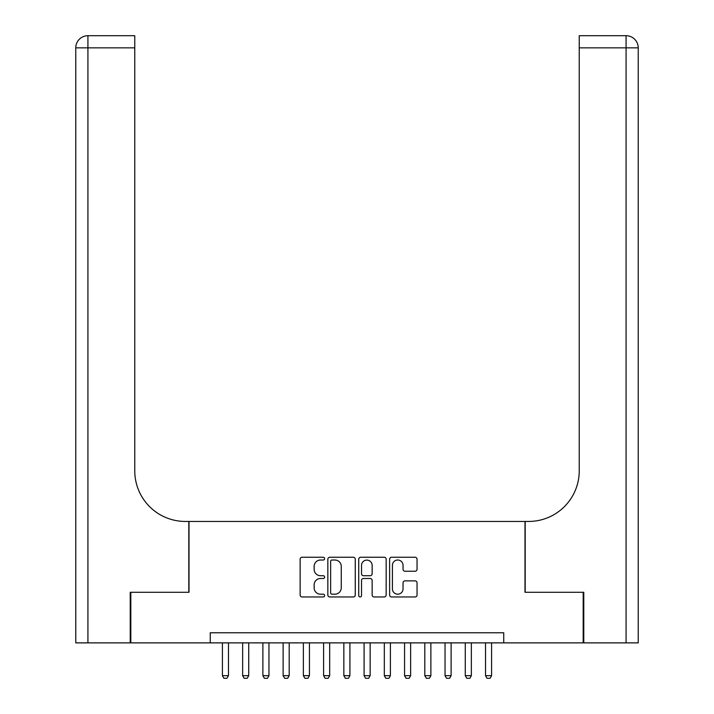 <?xml version="1.0" encoding="UTF-8"?>
<svg xmlns="http://www.w3.org/2000/svg" width="714" height="714" viewBox="0 0 714 714"><rect width="100%" height="100%" fill="white"/><g stroke="black" fill="none" stroke-linecap="round" stroke-linejoin="round"><path stroke-width="1.07" d="M324.62 558.625A1.392 1.392 0 0 0 323.228 557.241L302.12 557.241A1.99 1.99 0 0 0 300.13 559.223L300.13 594.985A1.99 1.99 0 0 0 302.12 596.966L323.228 596.966A1.392 1.392 0 0 0 324.62 595.583A1.392 1.392 0 0 0 323.228 594.191L320.497 594.191A6.355 6.355 0 0 1 314.142 587.827L314.142 584.855A6.355 6.355 0 0 1 320.497 578.492L323.228 578.492A1.392 1.392 0 0 0 324.62 577.099A1.392 1.392 0 0 0 323.228 575.716L320.497 575.716A6.355 6.355 0 0 1 314.142 569.353L314.142 566.372A6.355 6.355 0 0 1 320.497 560.017L323.228 560.017A1.392 1.392 0 0 0 324.62 558.625M415.057 571.245A1.99 1.99 0 0 0 417.047 569.254L417.047 559.223A1.99 1.99 0 0 0 415.057 557.241L391.62 557.241A1.99 1.99 0 0 0 389.63 559.223L389.63 594.985A1.99 1.99 0 0 0 391.62 596.966L415.057 596.966A1.99 1.99 0 0 0 417.047 594.985L417.047 582.865A1.99 1.99 0 0 0 415.057 580.875L405.025 580.875A1.99 1.99 0 0 0 403.044 582.865L403.044 588.871A5.31 5.31 0 0 1 397.725 594.191A5.31 5.31 0 0 1 392.414 588.871L392.414 565.336A5.31 5.31 0 0 1 397.725 560.017A5.31 5.31 0 0 1 403.044 565.336L403.044 569.254A1.99 1.99 0 0 0 405.025 571.245L415.057 571.245M210.264 642.877L130.823 642.877L130.823 592.281L189.014 592.281L189.014 521.443L524.986 521.443L524.986 592.281L583.177 592.281L583.177 642.877L503.736 642.877L503.736 632.765L210.264 632.765L210.264 642.877L503.736 642.877M355.26 559.223A1.99 1.99 0 0 0 353.278 557.241L329.832 557.241A1.99 1.99 0 0 0 327.842 559.223L327.842 594.985A1.99 1.99 0 0 0 329.832 596.966L353.278 596.966A1.99 1.99 0 0 0 355.26 594.985L355.26 559.223M360.722 557.241L384.168 557.241A1.99 1.99 0 0 1 386.158 559.223L386.158 594.985A1.99 1.99 0 0 1 384.168 596.966L374.136 596.966A1.99 1.99 0 0 1 372.146 594.985L372.146 580.482A1.99 1.99 0 0 0 370.164 578.492L363.506 578.492A1.99 1.99 0 0 0 361.516 580.482L361.516 595.583A1.392 1.392 0 0 1 360.133 596.966A1.392 1.392 0 0 1 358.74 595.583L358.74 559.223A1.99 1.99 0 0 1 360.722 557.241M332.019 560.017A1.392 1.392 0 0 0 330.627 561.409L330.627 592.798A1.392 1.392 0 0 0 332.019 594.191L334.902 594.191A6.355 6.355 0 0 0 341.256 587.827L341.256 566.372A6.355 6.355 0 0 0 334.902 560.017L332.019 560.017M372.146 565.434A5.31 5.31 0 0 0 366.835 560.115A5.31 5.31 0 0 0 361.516 565.434L361.516 573.726A1.99 1.99 0 0 0 363.506 575.716L370.164 575.716A1.99 1.99 0 0 0 372.146 573.726L372.146 565.434M222.411 642.877L222.411 675.667L228.48 675.667L228.48 642.877M228.48 675.667L226.963 678.3L223.928 678.3L222.411 675.667M130.216 592.281L188.808 592.281L188.808 521.443L185.372 521.443A50.596 50.596 0 0 1 134.767 470.847L134.767 47.847L87.92 47.847L87.92 642.877L130.216 642.877L130.216 592.281M87.92 642.877L75.773 642.877L75.773 47.847A12.147 12.147 0 0 1 87.92 35.7L134.767 35.7L134.767 47.847M134.767 35.7L87.92 35.7A12.147 12.147 0 0 0 75.773 47.847L87.92 47.847L87.92 35.7M185.372 521.443A50.596 50.596 0 0 1 134.767 470.847M638.227 642.877L638.227 47.847L638.227 642.877L583.784 642.877L583.784 592.281L525.192 592.281L525.192 521.443L528.628 521.443A50.596 50.596 0 0 0 579.232 470.847L579.232 35.7L626.08 35.7L579.232 35.7M528.628 521.443A50.596 50.596 0 0 0 579.232 470.847M626.08 642.877L626.08 35.7A12.147 12.147 0 0 1 638.227 47.847A12.147 12.147 0 0 0 626.08 35.7A12.147 12.147 0 0 1 638.227 47.847L579.232 47.847M242.644 642.877L242.644 675.667L248.722 675.667L248.722 642.877M248.722 675.667L247.205 678.3L244.161 678.3L242.644 675.667M262.886 642.877L262.886 675.667L268.955 675.667L268.955 642.877M268.955 675.667L267.438 678.3L264.403 678.3L262.886 675.667M283.128 642.877L283.128 675.667L289.197 675.667L289.197 642.877M289.197 675.667L287.68 678.3L284.645 678.3L283.128 675.667M303.37 642.877L303.37 675.667L309.439 675.667L309.439 642.877M309.439 675.667L307.921 678.3L304.887 678.3L303.37 675.667M323.603 642.877L323.603 675.667L329.681 675.667L329.681 642.877M329.681 675.667L328.163 678.3L325.12 678.3L323.603 675.667M343.845 642.877L343.845 675.667L349.914 675.667L349.914 642.877M349.914 675.667L348.396 678.3L345.362 678.3L343.845 675.667M364.086 642.877L364.086 675.667L370.155 675.667L370.155 642.877M370.155 675.667L368.638 678.3L365.604 678.3L364.086 675.667M384.319 642.877L384.319 675.667L390.397 675.667L390.397 642.877M390.397 675.667L388.88 678.3L385.837 678.3L384.319 675.667M404.561 642.877L404.561 675.667L410.63 675.667L410.63 642.877M410.63 675.667L409.113 678.3L406.079 678.3L404.561 675.667M424.803 642.877L424.803 675.667L430.872 675.667L430.872 642.877M430.872 675.667L429.355 678.3L426.32 678.3L424.803 675.667M445.045 642.877L445.045 675.667L451.114 675.667L451.114 642.877M451.114 675.667L449.597 678.3L446.562 678.3L445.045 675.667M465.278 642.877L465.278 675.667L471.356 675.667L471.356 642.877M471.356 675.667L469.839 678.3L466.795 678.3L465.278 675.667M485.52 642.877L485.52 675.667L491.589 675.667L491.589 642.877M491.589 675.667L490.072 678.3L487.037 678.3L485.52 675.667"/></g></svg>
